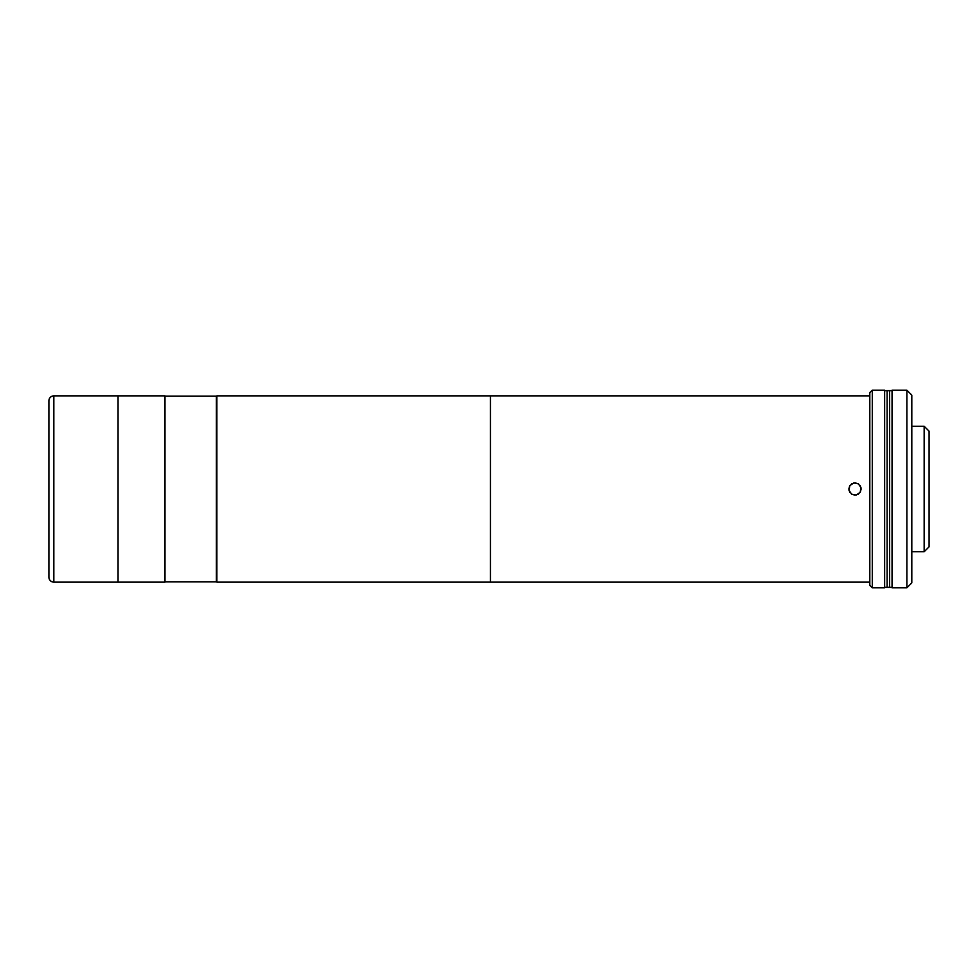 <?xml version="1.0" encoding="UTF-8"?>
<svg xmlns="http://www.w3.org/2000/svg" width="978" height="978" viewBox="0 0 978 978"><rect width="100%" height="100%" fill="white"/><g stroke="black" fill="none" stroke-linecap="round" stroke-linejoin="round"><path stroke-width="1.47" d="M118.069 582.13L165.001 582.13L165.001 395.87L118.069 395.87L118.069 582.13L118.069 395.87L165.001 395.87L165.001 582.13L118.069 582.13L118.069 395.87L53.839 395.87A4.939 4.939 0 0 0 48.9 400.809L48.9 577.191A4.939 4.939 0 0 0 53.839 582.13L53.839 395.87L53.839 582.13L118.069 582.13L53.839 582.13A4.939 4.939 0 0 1 48.9 577.191M216.871 582.13L490.43 582.13L490.43 395.87L216.871 395.87L216.871 582.13L216.871 395.87L490.43 395.87L490.43 582.13L216.871 582.13M490.43 582.13L490.43 395.87L869.809 395.87L490.43 395.87L490.43 582.13L869.809 582.13L490.43 582.13M856.202 495.051L851.569 494.134L848.941 490.21L849.858 485.565L853.782 482.949L858.427 483.865L861.043 487.79L860.127 492.423L856.202 495.051M851.642 494.183L854.992 495.174L851.508 494.098M849.809 485.638L848.818 489L849.809 492.362M849.894 492.484L848.818 489L849.894 485.516M851.496 483.902L854.992 482.826L851.63 483.817M858.342 483.817L854.992 482.826L858.476 483.902M860.188 492.35L861.166 489L860.175 485.65M860.09 485.504L861.166 489L860.09 492.484M858.488 494.098L854.992 495.174L858.354 494.183M884.638 587.815L872.29 587.815L869.809 585.345L872.29 587.815L872.29 390.185L884.638 390.185L872.29 390.185L869.809 392.655L872.29 390.185L872.29 587.815L884.638 587.815L884.638 390.185L884.638 587.815M924.161 551.739L911.814 551.739L924.161 551.739L929.1 546.8L924.161 551.739L924.161 426.261L929.1 431.2L924.161 426.261L924.161 551.739M911.814 426.261L924.161 426.261L911.814 426.261M929.1 546.8L929.1 431.2L929.1 546.8M869.809 392.655L869.809 585.345L869.809 392.655M892.046 587.313L889.577 587.313L892.046 587.313M889.577 390.687L892.046 390.687L889.577 390.687L889.577 587.313L889.577 390.687L884.638 390.687L887.107 390.687L887.107 587.313L887.107 390.687L889.577 390.687M906.863 587.815L911.814 582.864L911.814 395.136L906.863 390.185L906.863 587.815L906.863 390.185L892.046 390.185L892.046 587.815L906.863 587.815L892.046 587.815L892.046 390.185L906.863 390.185L911.814 395.136L911.814 582.864L906.863 587.815M884.638 587.313L887.107 587.313L884.638 587.313M887.107 587.313L889.577 587.313L887.107 587.313M48.9 576.763L48.9 400.809A4.939 4.939 0 0 1 53.839 395.87L118.069 395.87M165.001 581.886L216.382 581.886L216.382 396.114L165.001 396.114L216.382 396.114L216.382 581.886L165.001 581.886"/></g></svg>
